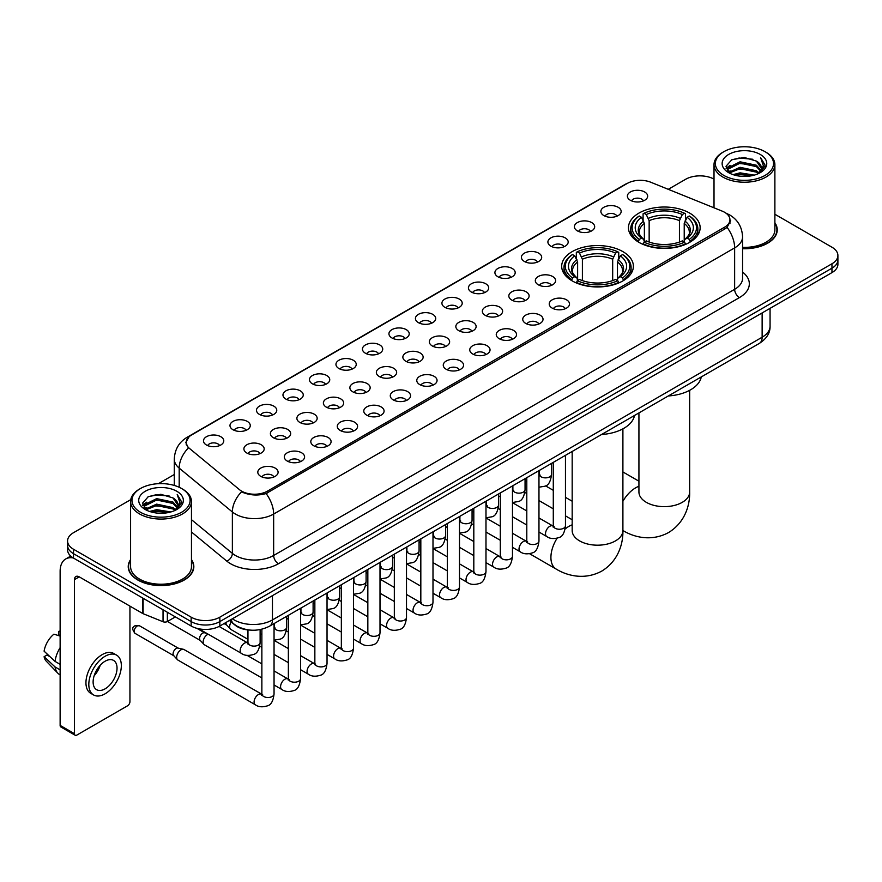 <?xml version="1.0" encoding="UTF-8"?>
<svg xmlns="http://www.w3.org/2000/svg" width="882" height="882" viewBox="0 0 882 882"><rect width="100%" height="100%" fill="white"/><g stroke="black" fill="none" stroke-linecap="round" stroke-linejoin="round"><path stroke-width="1.32" d="M622.879 251.624A35.842 20.694 0 0 0 583.818 247.136A35.842 20.694 0 0 0 561.691 266.265A35.842 20.694 0 0 0 572.197 280.895A35.842 20.694 0 0 0 611.259 285.382A35.842 20.694 0 0 0 633.386 266.265A35.842 20.694 0 0 0 622.879 251.624M689.647 213.08A35.842 20.694 0 0 0 650.585 208.604A35.842 20.694 0 0 0 628.458 227.721A35.842 20.694 0 0 0 638.954 242.352A35.842 20.694 0 0 0 678.015 246.839A35.842 20.694 0 0 0 700.143 227.721A35.842 20.694 0 0 0 689.647 213.08M603.85 215.572A10.143 5.854 180 0 1 601.844 213.918A10.143 5.854 180 0 1 605.195 206.631A10.143 5.854 180 0 1 618.194 207.292A10.143 5.854 180 0 1 620.211 213.918A10.143 5.854 180 0 1 603.85 215.572M616.959 216.178A6.086 3.517 0 0 0 615.327 214.469A6.086 3.517 0 0 0 609.33 213.576A6.086 3.517 0 0 0 605.085 216.178M577.357 230.864A10.143 5.854 180 0 1 575.351 229.21A10.143 5.854 180 0 1 578.702 221.933A10.143 5.854 180 0 1 591.701 222.584A10.143 5.854 180 0 1 593.718 229.21A10.143 5.854 180 0 1 577.357 230.864M590.466 231.47A6.086 3.517 0 0 0 588.834 229.761A6.086 3.517 0 0 0 582.837 228.868A6.086 3.517 0 0 0 578.592 231.47M550.864 246.166A10.143 5.854 180 0 1 548.858 244.501A10.143 5.854 180 0 1 552.209 237.225A10.143 5.854 180 0 1 565.208 237.875A10.143 5.854 180 0 1 567.225 244.501A10.143 5.854 180 0 1 550.864 246.166M563.973 246.773A6.086 3.517 0 0 0 562.341 245.053A6.086 3.517 0 0 0 556.344 244.171A6.086 3.517 0 0 0 552.099 246.773M524.371 261.458A10.143 5.854 180 0 1 522.365 259.804A10.143 5.854 180 0 1 525.716 252.517A10.143 5.854 180 0 1 538.715 253.178A10.143 5.854 180 0 1 540.732 259.804A10.143 5.854 180 0 1 524.371 261.458M537.48 262.064A6.086 3.517 0 0 0 535.848 260.355A6.086 3.517 0 0 0 529.85 259.462A6.086 3.517 0 0 0 525.606 262.064M497.878 276.75A10.143 5.854 180 0 1 495.871 275.096A10.143 5.854 180 0 1 499.223 267.819A10.143 5.854 180 0 1 512.221 268.47A10.143 5.854 180 0 1 514.239 275.096A10.143 5.854 180 0 1 497.878 276.75M510.987 277.356A6.086 3.517 0 0 0 509.355 275.647A6.086 3.517 0 0 0 503.357 274.754A6.086 3.517 0 0 0 499.113 277.356M471.385 292.052A10.143 5.854 180 0 1 469.378 290.387A10.143 5.854 180 0 1 472.73 283.111A10.143 5.854 180 0 1 485.728 283.761A10.143 5.854 180 0 1 487.746 290.387A10.143 5.854 180 0 1 471.385 292.052M484.494 292.659A6.086 3.517 0 0 0 482.862 290.939A6.086 3.517 0 0 0 476.864 290.057A6.086 3.517 0 0 0 472.62 292.659M444.892 307.344A10.143 5.854 180 0 1 442.885 305.69A10.143 5.854 180 0 1 446.237 298.403A10.143 5.854 180 0 1 459.246 299.064A10.143 5.854 180 0 1 461.253 305.69A10.143 5.854 180 0 1 444.892 307.344M458.001 307.95A6.086 3.517 0 0 0 456.369 306.241A6.086 3.517 0 0 0 450.371 305.348A6.086 3.517 0 0 0 446.127 307.95M418.399 322.636A10.143 5.854 180 0 1 416.392 320.982A10.143 5.854 180 0 1 419.744 313.705A10.143 5.854 180 0 1 432.753 314.356A10.143 5.854 180 0 1 434.76 320.982A10.143 5.854 180 0 1 418.399 322.636M431.507 323.242A6.086 3.517 0 0 0 429.876 321.533A6.086 3.517 0 0 0 423.878 320.64A6.086 3.517 0 0 0 419.634 323.242M391.906 337.938A10.143 5.854 180 0 1 389.899 336.274A10.143 5.854 180 0 1 393.251 328.997A10.143 5.854 180 0 1 406.26 329.648A10.143 5.854 180 0 1 408.267 336.274A10.143 5.854 180 0 1 391.906 337.938M405.014 338.545A6.086 3.517 0 0 0 403.383 336.825A6.086 3.517 0 0 0 397.385 335.943A6.086 3.517 0 0 0 393.14 338.545M365.413 353.23A10.143 5.854 180 0 1 363.406 351.576A10.143 5.854 180 0 1 366.769 344.289A10.143 5.854 180 0 1 379.767 344.95A10.143 5.854 180 0 1 381.774 351.576A10.143 5.854 180 0 1 365.413 353.23M378.521 353.836A6.086 3.517 0 0 0 376.89 352.127A6.086 3.517 0 0 0 370.892 351.234A6.086 3.517 0 0 0 366.647 353.836M338.92 368.522A10.143 5.854 180 0 1 336.913 366.868A10.143 5.854 180 0 1 340.276 359.591A10.143 5.854 180 0 1 353.274 360.242A10.143 5.854 180 0 1 355.281 366.868A10.143 5.854 180 0 1 338.92 368.522M352.039 369.128A6.086 3.517 0 0 0 350.397 367.419A6.086 3.517 0 0 0 344.399 366.526A6.086 3.517 0 0 0 340.154 369.128M312.426 383.824A10.143 5.854 180 0 1 310.42 382.16A10.143 5.854 180 0 1 313.783 374.883A10.143 5.854 180 0 1 326.781 375.534A10.143 5.854 180 0 1 328.788 382.16A10.143 5.854 180 0 1 312.426 383.824M325.546 384.431A6.086 3.517 0 0 0 323.903 382.711A6.086 3.517 0 0 0 317.906 381.829A6.086 3.517 0 0 0 313.661 384.431M285.933 399.116A10.143 5.854 180 0 1 283.927 397.462A10.143 5.854 180 0 1 287.289 390.175A10.143 5.854 180 0 1 300.288 390.836A10.143 5.854 180 0 1 302.294 397.462A10.143 5.854 180 0 1 285.933 399.116M299.053 399.722A6.086 3.517 0 0 0 297.41 398.014A6.086 3.517 0 0 0 291.424 397.12A6.086 3.517 0 0 0 287.168 399.722M259.44 414.408A10.143 5.854 180 0 1 257.434 412.754A10.143 5.854 180 0 1 260.796 405.477A10.143 5.854 180 0 1 273.795 406.128A10.143 5.854 180 0 1 275.801 412.754A10.143 5.854 180 0 1 259.44 414.408M272.56 415.014A6.086 3.517 0 0 0 270.917 413.305A6.086 3.517 0 0 0 264.931 412.412A6.086 3.517 0 0 0 260.675 415.014M232.947 429.71A10.143 5.854 180 0 1 230.941 428.046A10.143 5.854 180 0 1 234.303 420.769A10.143 5.854 180 0 1 247.302 421.42A10.143 5.854 180 0 1 249.308 428.046A10.143 5.854 180 0 1 232.947 429.71M246.067 430.317A6.086 3.517 0 0 0 244.424 428.608A6.086 3.517 0 0 0 238.438 427.715A6.086 3.517 0 0 0 234.193 430.317M206.454 445.002A10.143 5.854 180 0 1 204.448 443.348A10.143 5.854 180 0 1 207.81 436.061A10.143 5.854 180 0 1 220.809 436.722A10.143 5.854 180 0 1 222.815 443.348A10.143 5.854 180 0 1 206.454 445.002M219.574 445.608A6.086 3.517 0 0 0 217.931 443.9A6.086 3.517 0 0 0 211.945 443.007A6.086 3.517 0 0 0 207.7 445.608M630.343 200.269A10.143 5.854 180 0 1 628.337 198.615A10.143 5.854 180 0 1 631.688 191.339A10.143 5.854 180 0 1 644.687 191.989A10.143 5.854 180 0 1 646.704 198.615A10.143 5.854 180 0 1 630.343 200.269M643.452 200.887A6.086 3.517 0 0 0 641.82 199.167A6.086 3.517 0 0 0 635.823 198.285A6.086 3.517 0 0 0 631.578 200.887M538.285 284.787A10.143 5.854 180 0 1 536.278 283.133A10.143 5.854 180 0 1 539.641 275.846A10.143 5.854 180 0 1 552.639 276.507A10.143 5.854 180 0 1 554.646 283.133A10.143 5.854 180 0 1 538.285 284.787M551.404 285.393A6.086 3.517 0 0 0 549.762 283.684A6.086 3.517 0 0 0 543.775 282.791A6.086 3.517 0 0 0 539.519 285.393M511.792 300.078A10.143 5.854 180 0 1 509.785 298.425A10.143 5.854 180 0 1 513.148 291.148A10.143 5.854 180 0 1 526.146 291.799A10.143 5.854 180 0 1 528.153 298.425A10.143 5.854 180 0 1 511.792 300.078M524.911 300.685A6.086 3.517 0 0 0 523.269 298.976A6.086 3.517 0 0 0 517.282 298.083A6.086 3.517 0 0 0 513.026 300.685M485.298 315.381A10.143 5.854 180 0 1 483.292 313.716A10.143 5.854 180 0 1 486.655 306.44A10.143 5.854 180 0 1 499.653 307.09A10.143 5.854 180 0 1 501.66 313.716A10.143 5.854 180 0 1 485.298 315.381M498.418 315.988A6.086 3.517 0 0 0 496.775 314.268A6.086 3.517 0 0 0 490.789 313.386A6.086 3.517 0 0 0 486.544 315.988M458.805 330.673A10.143 5.854 180 0 1 456.799 329.019A10.143 5.854 180 0 1 460.161 321.732A10.143 5.854 180 0 1 473.16 322.393A10.143 5.854 180 0 1 475.166 329.019A10.143 5.854 180 0 1 458.805 330.673M471.925 331.279A6.086 3.517 0 0 0 470.282 329.57A6.086 3.517 0 0 0 464.296 328.677A6.086 3.517 0 0 0 460.051 331.279M432.312 345.965A10.143 5.854 180 0 1 430.306 344.311A10.143 5.854 180 0 1 433.668 337.034A10.143 5.854 180 0 1 446.667 337.685A10.143 5.854 180 0 1 448.673 344.311A10.143 5.854 180 0 1 432.312 345.965M445.432 346.571A6.086 3.517 0 0 0 443.789 344.862A6.086 3.517 0 0 0 437.803 343.969A6.086 3.517 0 0 0 433.558 346.571M405.83 361.267A10.143 5.854 180 0 1 403.813 359.602A10.143 5.854 180 0 1 407.175 352.326A10.143 5.854 180 0 1 420.174 352.976A10.143 5.854 180 0 1 422.18 359.602A10.143 5.854 180 0 1 405.83 361.267M418.939 361.874A6.086 3.517 0 0 0 417.307 360.165A6.086 3.517 0 0 0 411.31 359.272A6.086 3.517 0 0 0 407.065 361.874M379.337 376.559A10.143 5.854 180 0 1 377.32 374.905A10.143 5.854 180 0 1 380.682 367.618A10.143 5.854 180 0 1 393.681 368.279A10.143 5.854 180 0 1 395.687 374.905A10.143 5.854 180 0 1 379.337 376.559M392.446 377.165A6.086 3.517 0 0 0 390.814 375.456A6.086 3.517 0 0 0 384.817 374.563A6.086 3.517 0 0 0 380.572 377.165M352.844 391.851A10.143 5.854 180 0 1 350.827 390.197A10.143 5.854 180 0 1 354.189 382.92A10.143 5.854 180 0 1 367.188 383.571A10.143 5.854 180 0 1 369.194 390.197A10.143 5.854 180 0 1 352.844 391.851M365.953 392.457A6.086 3.517 0 0 0 364.321 390.748A6.086 3.517 0 0 0 358.324 389.855A6.086 3.517 0 0 0 354.079 392.457M326.351 407.153A10.143 5.854 180 0 1 324.333 405.488A10.143 5.854 180 0 1 327.696 398.212A10.143 5.854 180 0 1 340.695 398.862A10.143 5.854 180 0 1 342.701 405.488A10.143 5.854 180 0 1 326.351 407.153M339.46 407.76A6.086 3.517 0 0 0 337.828 406.051A6.086 3.517 0 0 0 331.83 405.158A6.086 3.517 0 0 0 327.586 407.76M299.858 422.445A10.143 5.854 180 0 1 297.84 420.791A10.143 5.854 180 0 1 301.203 413.515A10.143 5.854 180 0 1 314.201 414.165A10.143 5.854 180 0 1 316.208 420.791A10.143 5.854 180 0 1 299.858 422.445M312.967 423.051A6.086 3.517 0 0 0 311.335 421.342A6.086 3.517 0 0 0 305.337 420.449A6.086 3.517 0 0 0 301.093 423.051M273.365 437.737A10.143 5.854 180 0 1 271.347 436.083A10.143 5.854 180 0 1 274.71 428.806A10.143 5.854 180 0 1 287.708 429.457A10.143 5.854 180 0 1 289.715 436.083A10.143 5.854 180 0 1 273.365 437.737M286.474 438.343A6.086 3.517 0 0 0 284.842 436.634A6.086 3.517 0 0 0 278.844 435.741A6.086 3.517 0 0 0 274.6 438.343M246.872 453.039A10.143 5.854 180 0 1 244.854 451.375A10.143 5.854 180 0 1 248.217 444.098A10.143 5.854 180 0 1 261.215 444.748A10.143 5.854 180 0 1 263.222 451.375A10.143 5.854 180 0 1 246.872 453.039M259.981 453.646A6.086 3.517 0 0 0 258.349 451.937A6.086 3.517 0 0 0 252.351 451.044A6.086 3.517 0 0 0 248.107 453.646M552.209 308.116A10.143 5.854 180 0 1 550.192 306.462A10.143 5.854 180 0 1 553.554 299.174A10.143 5.854 180 0 1 566.553 299.836A10.143 5.854 180 0 1 568.559 306.462A10.143 5.854 180 0 1 552.209 308.116M565.318 308.722A6.086 3.517 0 0 0 563.686 307.013A6.086 3.517 0 0 0 557.689 306.12A6.086 3.517 0 0 0 553.444 308.722M525.716 323.407A10.143 5.854 180 0 1 523.699 321.754A10.143 5.854 180 0 1 527.061 314.477A10.143 5.854 180 0 1 540.06 315.128A10.143 5.854 180 0 1 542.066 321.754A10.143 5.854 180 0 1 525.716 323.407M538.825 324.014A6.086 3.517 0 0 0 537.193 322.305A6.086 3.517 0 0 0 531.196 321.412A6.086 3.517 0 0 0 526.951 324.014M499.223 338.71A10.143 5.854 180 0 1 497.205 337.045A10.143 5.854 180 0 1 500.568 329.769A10.143 5.854 180 0 1 513.567 330.419A10.143 5.854 180 0 1 515.573 337.045A10.143 5.854 180 0 1 499.223 338.71M512.332 339.316A6.086 3.517 0 0 0 510.7 337.608A6.086 3.517 0 0 0 504.702 336.715A6.086 3.517 0 0 0 500.458 339.316M472.73 354.002A10.143 5.854 180 0 1 470.712 352.348A10.143 5.854 180 0 1 474.075 345.071A10.143 5.854 180 0 1 487.073 345.722A10.143 5.854 180 0 1 489.091 352.348A10.143 5.854 180 0 1 472.73 354.002M485.839 354.608A6.086 3.517 0 0 0 484.207 352.899A6.086 3.517 0 0 0 478.209 352.006A6.086 3.517 0 0 0 473.965 354.608M446.237 369.293A10.143 5.854 180 0 1 444.219 367.64A10.143 5.854 180 0 1 447.582 360.363A10.143 5.854 180 0 1 460.58 361.014A10.143 5.854 180 0 1 462.598 367.64A10.143 5.854 180 0 1 446.237 369.293M459.346 369.9A6.086 3.517 0 0 0 457.714 368.191A6.086 3.517 0 0 0 451.716 367.298A6.086 3.517 0 0 0 447.472 369.9M419.744 384.596A10.143 5.854 180 0 1 417.726 382.931A10.143 5.854 180 0 1 421.089 375.655A10.143 5.854 180 0 1 434.087 376.305A10.143 5.854 180 0 1 436.105 382.931A10.143 5.854 180 0 1 419.744 384.596M432.853 385.202A6.086 3.517 0 0 0 431.221 383.494A6.086 3.517 0 0 0 425.223 382.601A6.086 3.517 0 0 0 420.979 385.202M393.251 399.888A10.143 5.854 180 0 1 391.233 398.234A10.143 5.854 180 0 1 394.596 390.958A10.143 5.854 180 0 1 407.594 391.608A10.143 5.854 180 0 1 409.612 398.234A10.143 5.854 180 0 1 393.251 399.888M406.359 400.494A6.086 3.517 0 0 0 404.728 398.785A6.086 3.517 0 0 0 398.73 397.892A6.086 3.517 0 0 0 394.486 400.494M366.758 415.179A10.143 5.854 180 0 1 364.74 413.526A10.143 5.854 180 0 1 368.103 406.249A10.143 5.854 180 0 1 381.101 406.9A10.143 5.854 180 0 1 383.119 413.526A10.143 5.854 180 0 1 366.758 415.179M379.866 415.797A6.086 3.517 0 0 0 378.235 414.077A6.086 3.517 0 0 0 372.237 413.184A6.086 3.517 0 0 0 367.992 415.797M340.265 430.482A10.143 5.854 180 0 1 338.247 428.828A10.143 5.854 180 0 1 341.61 421.541A10.143 5.854 180 0 1 354.608 422.202A10.143 5.854 180 0 1 356.626 428.828A10.143 5.854 180 0 1 340.265 430.482M353.373 431.089A6.086 3.517 0 0 0 351.742 429.38A6.086 3.517 0 0 0 345.744 428.487A6.086 3.517 0 0 0 341.499 431.089M313.772 445.774A10.143 5.854 180 0 1 311.754 444.12A10.143 5.854 180 0 1 315.117 436.844A10.143 5.854 180 0 1 328.115 437.494A10.143 5.854 180 0 1 330.133 444.12A10.143 5.854 180 0 1 313.772 445.774M326.88 446.38A6.086 3.517 0 0 0 325.249 444.671A6.086 3.517 0 0 0 319.251 443.778A6.086 3.517 0 0 0 315.006 446.38M287.278 461.065A10.143 5.854 180 0 1 285.261 459.412A10.143 5.854 180 0 1 288.623 452.135A10.143 5.854 180 0 1 301.622 452.786A10.143 5.854 180 0 1 303.64 459.412A10.143 5.854 180 0 1 287.278 461.065M300.387 461.683A6.086 3.517 0 0 0 298.755 459.963A6.086 3.517 0 0 0 292.758 459.081A6.086 3.517 0 0 0 288.513 461.683M260.785 476.368A10.143 5.854 180 0 1 258.768 474.714A10.143 5.854 180 0 1 262.13 467.427A10.143 5.854 180 0 1 275.129 468.088A10.143 5.854 180 0 1 277.146 474.714A10.143 5.854 180 0 1 260.785 476.368M273.894 476.975A6.086 3.517 0 0 0 272.262 475.266A6.086 3.517 0 0 0 266.265 474.373A6.086 3.517 0 0 0 262.02 476.975M722.16 211.107A18.257 10.54 180 0 1 724.596 212.286A18.257 10.54 180 0 1 729.943 219.739A18.257 10.54 180 0 1 724.596 227.192L267.433 491.142A18.257 10.54 180 0 1 239.562 489.731L189.542 448.486A18.257 10.54 180 0 1 186.234 442.433A18.257 10.54 180 0 1 191.581 434.98L627.334 183.401A18.257 10.54 180 0 1 650.718 182.221L722.16 211.107M250.245 630.101A20.286 11.709 180 0 1 235.042 625.129L229.408 620.487M130.591 559.585A32.799 18.941 0 0 0 128.232 566.652A32.799 18.941 0 0 0 137.835 580.036A32.799 18.941 0 0 0 173.578 584.149A32.799 18.941 0 0 0 193.831 566.652A32.799 18.941 0 0 0 191.46 559.585M730.66 220.511L727.088 227.38L725.313 228.681L266.088 493.534C258.459 495.728 250.951 495.452 243.575 492.718L241.602 491.759A23.671 15.832 129.5 0 0 232.363 511.968L179.189 468.122A27.055 15.622 180 0 1 174.294 459.169L174.294 485.442M130.768 499.642L73.515 532.695A20.286 11.709 0 0 0 67.572 540.975L67.572 549.806A20.286 11.709 0 0 0 73.515 558.086L191.151 626.011L191.151 621.589A20.286 11.709 0 0 0 219.85 621.589L831.958 268.194A20.286 11.709 0 0 0 837.9 259.914A20.286 11.709 0 0 1 831.958 268.194L219.85 621.589A20.286 11.709 0 0 1 191.151 621.589L73.515 553.676L191.151 621.589L191.151 617.168A20.286 11.709 0 0 0 219.85 617.168L831.958 263.773A20.286 11.709 0 0 0 837.9 255.493A20.286 11.709 0 0 0 831.958 247.214L774.881 214.26M67.572 545.385A20.286 11.709 0 0 0 73.515 553.676A20.286 11.709 0 0 1 67.572 545.385M179.189 487.272L179.189 468.122A23.671 15.832 129.5 0 1 188.362 447.979L185.771 442.433L189.112 436.744M742.567 248.724A32.799 18.941 0 0 0 777.24 229.816A32.799 18.941 0 0 0 774.881 222.749M714.012 179.123A20.286 11.709 0 0 0 685.623 179.289L668.269 189.31M174.294 474.505L158.429 483.667M67.572 540.975A20.286 11.709 0 0 0 73.515 549.254L191.151 617.168M191.151 626.011A20.286 11.709 0 0 0 219.85 626.011L831.958 272.615A20.286 11.709 0 0 0 837.9 264.324L837.9 255.493M723.879 175.43A29.084 16.791 0 0 0 765.003 175.43A29.084 16.791 0 0 0 765.014 151.682A29.084 16.791 0 0 0 765.003 151.682L765.962 152.233A30.429 17.574 0 0 1 774.881 164.658A30.429 17.574 0 0 1 756.094 180.887A30.429 17.574 0 0 1 722.92 177.084A30.429 17.574 0 0 1 714.012 164.658A30.429 17.574 0 0 1 722.92 152.233L723.879 151.682A29.084 16.791 0 0 0 723.879 175.43M742.567 247.357A30.429 17.574 0 0 0 774.881 229.816L774.881 164.658M742.567 248.526A32.458 18.742 0 0 0 776.91 229.816A32.458 18.742 0 0 0 774.881 223.3M733.052 174.636L740.064 172.839L754.297 175.121M735.059 175.242L740.064 174.217L752.214 175.628M728.675 172.376L740.064 167.315L756.403 170.755L759.027 172.938M729.37 172.949L740.064 168.694L756.403 172.144L758.299 173.589M727.738 171.439L728.113 167.778L740.064 161.792L756.403 165.243L760.868 170.314M727.584 170.766L728.113 169.157L740.064 163.17L756.403 166.621L760.549 170.965M758.123 173.732A16.912 9.757 0 0 0 761.353 167.999A16.912 9.757 0 0 0 756.403 161.097L761.342 168.33M760.229 154.438A22.315 12.888 0 0 0 728.708 154.416A22.315 12.888 0 0 0 728.565 172.607A22.315 12.888 0 0 0 728.664 172.663A22.315 12.888 0 0 0 760.328 172.607A22.315 12.888 0 0 0 760.229 154.438M756.403 161.097L744.254 157.47L731.773 159.763L725.985 166.312L729.822 173.28M759.512 173.059L764.903 166.213L765.014 164.989L760.626 157.657L763.393 165.871L758.299 173.655M765.962 152.233L765.014 151.682A29.084 16.791 0 0 0 723.879 151.682M760.626 157.657L765.003 165.265M731.476 159.907L739.127 158.021L752.82 159.256M726.206 168.793L728.697 166.841M734.188 164.504L739.127 163.545L752.335 164.625M734.188 170.028L739.127 169.068L752.335 170.149M735.202 175.286L739.127 174.592L752.203 175.639M726.062 168.253L730.153 165.342M728.234 171.968L730.153 170.865M638.303 241.966L639.274 239.408A32.193 18.588 0 0 1 639.274 216.024L641.479 217.303A29.084 16.791 0 0 0 641.479 238.129L643.673 239.375L644.378 241.977M644.378 240.918L644.378 223.433L641.479 217.303M643.088 220.081L643.088 213.819L644.047 213.268A32.193 18.588 0 0 1 684.542 213.268L682.326 214.547A29.084 16.791 0 0 0 646.263 214.547L649.152 220.676L649.152 242.054M679.438 242.054L679.438 220.676L682.326 214.547M668.336 395.952A37.198 21.477 0 0 0 701.278 376.934M643.088 243.829A33.549 19.371 0 0 0 685.501 243.829L684.542 242.164A32.193 18.588 0 0 1 644.047 242.164L643.088 244.402M685.501 244.402L685.501 243.829M639.274 216.024L638.303 216.575A33.549 19.371 0 0 0 630.751 228.824A33.549 19.371 0 0 0 638.303 241.062M684.542 213.268L685.501 213.819L685.501 220.081M644.047 242.164L646.263 240.885A29.084 16.791 0 0 0 682.326 240.885L684.542 242.164M641.479 238.129L639.274 239.408M646.263 214.547L644.047 213.268M643.673 221.073A26.008 15.016 0 0 0 643.673 239.375L643.794 239.452C640.1 235.88 638.59 233.454 639.274 232.175A25.027 14.443 0 0 1 644.378 223.433M690.286 241.062A33.549 19.371 0 0 0 697.838 228.824A33.549 19.371 0 0 0 690.286 216.575L689.327 216.024A32.193 18.588 0 0 1 689.327 239.408L690.286 241.966M689.327 239.408L687.111 238.129A29.084 16.791 0 0 0 687.111 217.303L689.327 216.024M687.111 217.303L684.223 223.433L684.223 240.918L684.928 239.375L687.111 238.129M684.223 223.433A25.027 14.443 0 0 1 689.316 232.175C690 233.465 688.5 235.891 684.807 239.452L684.928 239.375A26.008 15.016 0 0 0 684.928 221.073M684.223 241.977L684.223 240.918M571.547 280.509L572.506 277.951A32.193 18.588 0 0 1 572.506 254.567L574.722 255.846A29.084 16.791 0 0 0 574.722 276.672L576.905 277.918L577.622 280.52M577.622 279.462L577.622 261.976L574.722 255.846M576.332 258.624L576.332 252.362L577.291 251.811A32.193 18.588 0 0 1 617.786 251.811L615.57 253.09A29.084 16.791 0 0 0 579.507 253.09L582.396 259.22L582.396 280.597M612.681 280.597L612.681 259.22L615.57 253.09M601.579 434.495A37.198 21.477 0 0 0 634.511 415.477M576.332 282.372A33.549 19.371 0 0 0 618.745 282.372L617.786 280.708A32.193 18.588 0 0 1 577.291 280.708L576.332 282.946M618.745 282.946L618.745 282.372M572.506 254.567L571.547 255.119A33.549 19.371 0 0 0 563.995 267.367A33.549 19.371 0 0 0 571.547 279.605M617.786 251.811L618.745 252.362L618.745 258.624M577.291 280.708L579.507 279.429A29.084 16.791 0 0 0 615.57 279.429L617.786 280.708M574.722 276.672L572.506 277.951M579.507 253.09L577.291 251.811M576.905 259.617A26.008 15.016 0 0 0 576.905 277.918L577.037 277.995C573.333 274.423 571.834 271.998 572.517 270.719A25.027 14.443 0 0 1 577.622 261.976M623.53 279.605A33.549 19.371 0 0 0 631.082 267.367A33.549 19.371 0 0 0 623.53 255.119L622.571 254.567A32.193 18.588 0 0 1 622.571 277.951L623.53 280.509M622.571 277.951L620.355 276.672A29.084 16.791 0 0 0 620.355 255.846L622.571 254.567M620.355 255.846L617.466 261.976L617.466 279.462L618.172 277.918L620.355 276.672M617.466 261.976A25.027 14.443 0 0 1 622.56 270.719C623.243 271.998 621.733 274.423 618.05 277.995L618.172 277.918A26.008 15.016 0 0 0 618.172 259.617M617.466 280.52L617.466 279.462M247.952 639.329L230.908 629.483A6.086 3.517 -60 0 1 230.423 629.098A6.086 3.517 -60 0 1 229.651 626.705A6.086 3.517 -60 0 1 231.205 621.975M226.972 625.261A4.399 2.536 -60 0 1 226.619 624.974A4.399 2.536 -60 0 1 226.068 623.254A4.399 2.536 -60 0 1 226.145 622.372M261.866 677.949L204.426 644.786A6.086 3.517 -60 0 1 203.929 644.389A6.086 3.517 -60 0 1 203.158 641.997A6.086 3.517 -60 0 1 207.468 634.544A6.086 3.517 -60 0 1 208.185 634.202M200.479 640.564A4.399 2.536 -60 0 1 200.126 640.277A4.399 2.536 -60 0 1 199.575 638.546A4.399 2.536 -60 0 1 202.684 633.166A4.399 2.536 -60 0 1 204.459 632.78L206.542 633.254M274.048 623.596L274.048 693.98C273.211 701.058 271.017 705.005 267.478 705.832C262.45 707.386 258.404 707.033 255.35 704.773L177.932 660.078A6.086 3.517 -60 0 1 177.436 659.681A6.086 3.517 -60 0 1 176.665 657.288A6.086 3.517 -60 0 1 180.975 649.836A6.086 3.517 -60 0 1 183.423 649.306A6.086 3.517 -60 0 1 184.018 649.538L262.671 694.729M173.986 655.855A4.399 2.536 -60 0 1 173.633 655.569A4.399 2.536 -60 0 1 173.081 653.838A4.399 2.536 -60 0 1 176.191 648.457A4.399 2.536 -60 0 1 177.966 648.072L183.423 649.306M167.36 612.273L167.36 621.523L175.375 616.893M73.283 557.953A27.055 15.622 -120 0 0 65.731 558.956A27.055 15.622 -120 0 0 60.13 571.349L60.13 725.401L74.474 733.692L74.474 579.628A6.758 3.903 60 0 1 75.874 576.53A6.758 3.903 60 0 1 79.259 576.861L142.652 613.464L142.652 598.007M74.474 733.692A3.385 1.951 120 0 0 75.168 735.235L60.825 726.955A3.385 1.951 -60 0 1 60.13 725.401M75.168 735.235A3.385 1.951 120 0 0 76.866 735.07L127.559 705.798A3.385 1.951 120 0 0 129.941 701.664L129.941 606.132M167.36 621.523A3.385 1.951 180 0 1 163.038 621.744L143.105 613.685A3.385 1.951 180 0 1 142.652 613.464M105.079 688.853A16.912 9.757 120 0 0 116.126 673.947A16.912 9.757 120 0 0 113.535 660.398A16.912 9.757 120 0 0 105.079 661.235A16.912 9.757 120 0 0 94.032 676.141A16.912 9.757 120 0 0 96.623 689.691A16.912 9.757 120 0 0 105.079 688.853M94.154 675.744A16.912 9.757 120 0 0 100.217 665.237M60.13 631.854L58.697 631.413L58.697 634.808L60.13 635.635M116.578 655.128L113.712 653.474A22.998 13.274 120 0 0 102.213 654.609A22.998 13.274 120 0 0 87.186 674.873A22.998 13.274 120 0 0 90.714 693.307L93.58 694.961A22.998 13.274 120 0 0 105.079 693.814A22.998 13.274 120 0 0 120.095 673.561A22.998 13.274 120 0 0 116.578 655.128A22.998 13.274 120 0 0 105.079 656.274A22.998 13.274 120 0 0 90.052 676.538A22.998 13.274 120 0 0 93.58 694.961M60.13 647.664A22.315 12.888 120 0 0 55.048 661.412L44.1 651.17A17.585 10.154 120 0 1 53.912 634.18L60.13 636.065M60.13 664.344L55.048 661.412M50.02 656.715L47.044 654.995L44.1 656.693L55.048 666.935L60.13 669.868M55.048 666.935A22.315 12.888 120 0 0 57.804 673.164A22.315 12.888 120 0 0 59.491 674.498L60.13 674.862M60.13 631.016A17.585 10.154 120 0 0 58.697 631.413M44.1 656.693A17.585 10.154 120 0 0 46.184 661.07L57.804 673.164M140.47 512.255A29.084 16.791 0 0 0 181.593 512.255A29.084 16.791 0 0 0 181.593 488.518L182.552 489.069A30.429 17.574 0 0 1 191.46 501.494A30.429 17.574 0 0 1 172.674 517.723A30.429 17.574 0 0 1 139.51 513.919A30.429 17.574 0 0 1 130.591 501.494A30.429 17.574 0 0 1 139.51 489.069L140.47 488.518A29.084 16.791 0 0 0 140.47 512.255M130.591 501.494L130.591 566.652A30.429 17.574 0 0 0 139.51 579.077A30.429 17.574 0 0 0 172.674 582.881A30.429 17.574 0 0 0 191.46 566.652L191.46 501.494M130.591 560.125A32.458 18.742 0 0 0 128.563 566.652A32.458 18.742 0 0 0 138.077 579.904A32.458 18.742 0 0 0 173.456 583.961A32.458 18.742 0 0 0 193.489 566.652A32.458 18.742 0 0 0 191.46 560.125M149.631 511.461L156.654 509.664L170.876 511.946M151.649 512.078L156.654 511.053L168.804 512.464L155.706 511.428L151.781 512.111M145.254 509.212L156.654 504.14L172.982 507.591L175.617 509.774M145.96 509.785L156.654 505.529L172.982 508.969L174.879 510.424M144.328 508.275L144.703 504.603L156.654 498.628L172.982 502.067L177.458 507.139M144.174 507.602L144.703 505.981L156.654 500.006L172.982 503.446L177.139 507.8M174.713 510.568A16.912 9.757 0 0 0 177.932 504.835A16.912 9.757 0 0 0 172.982 497.933L177.921 505.166M176.808 491.274A22.315 12.888 0 0 0 145.298 491.252A22.315 12.888 0 0 0 145.155 509.443A22.315 12.888 0 0 0 145.243 509.498A22.315 12.888 0 0 0 176.907 509.443A22.315 12.888 0 0 0 176.808 491.274M172.982 497.933L160.833 494.306L148.352 496.599L142.564 503.137L146.401 510.116M176.091 509.895L181.483 503.049L181.593 501.825L177.205 494.493L179.972 502.707L174.89 510.491M182.552 489.069L181.593 488.518A29.084 16.791 0 0 0 140.47 488.518M177.205 494.493L181.593 502.101M148.066 496.742L155.706 494.857L169.399 496.081M142.785 505.629L145.276 503.666M150.778 501.34L155.706 500.381L168.914 501.461M150.778 506.852L155.706 505.904L168.914 506.985M142.641 505.088L146.743 502.178M144.824 508.793L146.743 507.701M267.433 491.142L267.433 492.994M724.596 227.192L724.596 229.088M742.567 272.075A33.814 19.525 180 0 1 739.425 297.598L278.425 563.752A6.758 3.903 60 0 1 273.652 555.473L734.64 289.318A27.055 15.622 0 0 0 742.567 278.271L742.567 236.861A27.055 15.622 180 0 1 734.64 247.897A23.671 13.671 -120 0 0 727.088 227.38M278.425 563.752A33.814 19.525 180 0 1 230.61 563.752A33.814 19.525 180 0 1 226.817 561.139L191.46 531.989M235.395 555.473A27.055 15.622 0 0 0 273.652 555.473L273.652 514.052A27.055 15.622 180 0 1 235.395 514.052A27.055 15.622 180 0 1 232.363 511.968L232.363 553.378A27.055 15.622 0 0 0 235.395 555.473M742.567 236.861C742.104 227.126 737.837 219.839 729.745 214.976L726.327 213.312A23.671 11.08 112 0 0 726.007 213.19M266.088 493.534A23.671 13.671 60 0 1 273.652 514.052L734.64 247.897L734.64 289.318A6.758 3.903 60 0 0 739.425 297.598M189.575 436.358A23.671 13.671 -120 0 0 187.116 437.285C179.024 442.147 174.746 449.434 174.294 459.169M187.116 437.285L625.349 184.272A23.671 13.671 60 0 1 627.135 183.522M219.85 617.168L219.85 626.011M831.958 263.773L831.958 272.615M73.515 549.254L73.515 558.086M191.46 519.663L232.363 553.378A6.758 4.52 -50.5 0 1 226.817 561.139M232.374 618.778A27.055 15.622 0 0 0 234.193 619.936A27.055 15.622 0 0 0 272.45 619.936L762.136 337.222A27.055 15.622 0 0 0 770.063 326.175C770.262 332.889 766.69 338.633 759.336 343.407L269.649 626.132A13.528 7.806 60 0 0 272.45 619.936L272.45 595.637M762.136 312.923L762.136 337.222A13.528 7.806 60 0 1 759.336 343.407M231.282 619.407A13.528 9.052 129.5 0 0 233.642 623.806L229.529 620.421M689.658 390.307L689.658 492.002A25.358 14.641 180 0 1 682.227 502.354A25.358 14.641 180 0 1 646.363 502.354A25.358 14.641 180 0 1 638.932 492.002L638.998 492.994M622.901 501.285A25.358 14.641 -60 0 1 635.602 487.856A25.358 14.641 -60 0 1 638.932 486.291M689.658 492.002C690 504.736 685.27 522.32 668.578 532.541C651.379 541.879 633.783 537.193 622.924 530.523L622.901 530.512A25.358 14.641 -60 0 1 622.901 530.512A25.358 14.641 180 0 1 615.471 540.898A25.358 14.641 180 0 1 579.606 540.898A25.358 14.641 180 0 1 572.175 530.534L572.242 531.526M679.438 220.676A25.027 14.443 0 0 0 649.152 220.676M680.143 218.317A26.008 15.016 0 0 0 648.446 218.317M565.164 528.968A25.358 14.641 -60 0 1 568.846 526.4A25.358 14.641 -60 0 1 572.175 524.834M622.901 428.85L622.901 530.534C623.243 543.279 618.514 560.864 601.811 571.073C584.623 580.422 567.027 575.737 556.167 569.066A25.358 14.641 -60 0 1 557.093 538.252M612.681 259.22A25.027 14.443 0 0 0 582.396 259.22M613.387 256.849A26.008 15.016 0 0 0 581.69 256.849M565.461 455.344L565.461 525.738A6.086 3.517 180 0 1 563.4 528.373A6.086 3.517 180 0 1 555.076 528.219A6.086 3.517 180 0 1 553.29 525.738L553.091 527.05L553.642 526.598M565.461 525.738C564.634 532.805 562.44 536.752 558.901 537.579C553.874 539.134 549.828 538.781 546.774 536.532A6.086 3.517 -60 0 1 545.837 531.648A6.086 3.517 -60 0 1 549.817 526.289A6.086 3.517 -60 0 1 550.081 526.146A6.086 3.517 -60 0 1 552.86 525.981L554.094 526.477M538.968 470.635L538.968 541.03A6.086 3.517 180 0 1 536.906 543.665A6.086 3.517 180 0 1 528.583 543.51A6.086 3.517 180 0 1 526.797 541.03L526.598 542.342L527.149 541.89M538.968 541.03C538.141 548.097 535.947 552.044 532.408 552.871C527.381 554.425 523.335 554.083 520.281 551.823A6.086 3.517 -60 0 1 519.344 546.95A6.086 3.517 -60 0 1 523.324 541.581A6.086 3.517 -60 0 1 523.588 541.438A6.086 3.517 -60 0 1 526.367 541.283L527.601 541.769M512.475 485.927L512.475 556.322A6.086 3.517 180 0 1 510.413 558.956A6.086 3.517 180 0 1 502.09 558.813A6.086 3.517 180 0 1 500.303 556.322L500.105 557.644L500.656 557.192M512.475 556.322C511.648 563.389 509.454 567.346 505.915 568.173C500.888 569.728 496.842 569.375 493.788 567.115A6.086 3.517 -60 0 1 492.851 562.242A6.086 3.517 -60 0 1 496.831 556.873A6.086 3.517 -60 0 1 497.095 556.729A6.086 3.517 -60 0 1 499.873 556.575L501.108 557.06M485.982 501.23L485.982 571.624A6.086 3.517 180 0 1 483.92 574.259A6.086 3.517 180 0 1 475.596 574.105A6.086 3.517 180 0 1 473.81 571.624L473.623 572.936L474.163 572.484M485.982 571.624C485.155 578.691 482.961 582.638 479.422 583.465C474.395 585.02 470.349 584.667 467.295 582.418A6.086 3.517 -60 0 1 466.358 577.534A6.086 3.517 -60 0 1 470.338 572.175A6.086 3.517 -60 0 1 470.602 572.032A6.086 3.517 -60 0 1 473.38 571.867L474.615 572.363M459.489 516.521L459.489 586.916A6.086 3.517 180 0 1 457.427 589.551A6.086 3.517 180 0 1 449.103 589.397A6.086 3.517 180 0 1 447.317 586.916L447.13 588.228L447.67 587.776M459.489 586.916C458.662 593.983 456.468 597.93 452.929 598.757C447.902 600.311 443.855 599.969 440.802 597.709A6.086 3.517 -60 0 1 439.864 592.836A6.086 3.517 -60 0 1 443.844 587.467A6.086 3.517 -60 0 1 444.109 587.324A6.086 3.517 -60 0 1 446.887 587.169L448.122 587.655M432.996 531.813L432.996 602.208A6.086 3.517 180 0 1 430.934 604.843A6.086 3.517 180 0 1 422.61 604.699A6.086 3.517 180 0 1 420.824 602.208L420.637 603.531L421.177 603.079M432.996 602.208C432.169 609.275 429.975 613.233 426.436 614.059C421.409 615.614 417.362 615.261 414.308 613.001A6.086 3.517 -60 0 1 413.371 608.128A6.086 3.517 -60 0 1 417.351 602.77A6.086 3.517 -60 0 1 417.616 602.615A6.086 3.517 -60 0 1 420.394 602.461L421.629 602.946M406.503 547.116L406.503 617.51A6.086 3.517 180 0 1 404.441 620.145A6.086 3.517 180 0 1 396.117 619.991A6.086 3.517 180 0 1 394.331 617.51L394.144 618.822L394.684 618.37M406.503 617.51C405.676 624.577 403.482 628.524 399.943 629.351C394.916 630.906 390.869 630.553 387.815 628.304A6.086 3.517 -60 0 1 386.878 623.42A6.086 3.517 -60 0 1 390.858 618.062A6.086 3.517 -60 0 1 391.123 617.918A6.086 3.517 -60 0 1 393.901 617.764L395.136 618.249M380.01 562.407L380.01 632.802A6.086 3.517 180 0 1 377.948 635.437A6.086 3.517 180 0 1 369.624 635.283A6.086 3.517 180 0 1 367.838 632.802L367.651 634.114L368.191 633.673M380.01 632.802C379.183 639.869 376.989 643.816 373.45 644.643C368.422 646.197 364.376 645.856 361.322 643.595A6.086 3.517 -60 0 1 360.385 638.722A6.086 3.517 -60 0 1 364.365 633.353A6.086 3.517 -60 0 1 364.63 633.21A6.086 3.517 -60 0 1 367.408 633.056L368.643 633.541M353.517 577.71L353.517 648.094A6.086 3.517 180 0 1 351.466 650.74A6.086 3.517 180 0 1 343.131 650.585A6.086 3.517 180 0 1 341.345 648.094L341.158 649.417L341.698 648.965M353.517 648.094C352.69 655.172 350.496 659.119 346.957 659.945C341.929 661.5 337.883 661.147 334.829 658.887A6.086 3.517 -60 0 1 333.892 654.014A6.086 3.517 -60 0 1 337.872 648.656A6.086 3.517 -60 0 1 338.137 648.502A6.086 3.517 -60 0 1 340.915 648.347L342.15 648.832M327.035 593.002L327.035 663.396A6.086 3.517 180 0 1 324.973 666.031A6.086 3.517 180 0 1 316.638 665.877A6.086 3.517 180 0 1 314.852 663.396L314.665 664.708L315.205 664.256M327.035 663.396C326.197 670.463 324.003 674.41 320.464 675.237C315.436 676.792 311.39 676.439 308.336 674.19A6.086 3.517 -60 0 1 307.399 669.306A6.086 3.517 -60 0 1 311.379 663.948A6.086 3.517 -60 0 1 311.644 663.804A6.086 3.517 -60 0 1 314.422 663.65L315.657 664.135M300.542 608.293L300.542 678.688A6.086 3.517 180 0 1 298.48 681.323A6.086 3.517 180 0 1 290.145 681.18A6.086 3.517 180 0 1 288.359 678.688L288.171 680L288.712 679.559M300.542 678.688C299.704 685.755 297.51 689.702 293.971 690.529C288.943 692.094 284.897 691.742 281.843 689.481A6.086 3.517 -60 0 1 280.906 684.608A6.086 3.517 -60 0 1 284.886 679.239A6.086 3.517 -60 0 1 285.151 679.096A6.086 3.517 -60 0 1 287.929 678.942L289.164 679.427M137.261 625.988A4.399 2.536 -60 0 1 139.455 625.768L135.067 625.768A4.399 2.536 60 0 1 137.261 625.988A4.399 2.536 -60 0 0 134.395 629.858A4.399 2.536 -60 0 0 135.067 633.375L173.798 655.745M274.048 693.98A6.086 3.517 180 0 1 271.987 696.626A6.086 3.517 180 0 1 263.652 696.471A6.086 3.517 180 0 1 261.866 693.98L261.678 695.303L262.219 694.851M255.35 704.773A6.086 3.517 -60 0 1 254.413 699.9A6.086 3.517 -60 0 1 258.393 694.542A6.086 3.517 -60 0 1 258.669 694.388A6.086 3.517 -60 0 1 261.436 694.233M551.548 463.37L551.548 474.351A6.086 3.517 180 0 1 549.486 476.986A6.086 3.517 180 0 1 541.162 476.842A6.086 3.517 180 0 1 539.376 474.351L539.376 470.404M525.055 478.672L525.055 489.653A6.086 3.517 180 0 1 522.993 492.288A6.086 3.517 180 0 1 514.669 492.134A6.086 3.517 180 0 1 512.883 489.653L512.883 485.695M498.562 493.964L498.562 504.945A6.086 3.517 180 0 1 496.5 507.58A6.086 3.517 180 0 1 488.176 507.426A6.086 3.517 180 0 1 486.39 504.945L486.39 500.998M472.068 509.267L472.068 520.237A6.086 3.517 180 0 1 470.007 522.872A6.086 3.517 180 0 1 461.683 522.728A6.086 3.517 180 0 1 459.897 520.237L459.897 516.29M445.575 524.558L445.575 535.539A6.086 3.517 180 0 1 443.514 538.174A6.086 3.517 180 0 1 435.19 538.02A6.086 3.517 180 0 1 433.404 535.539L433.404 531.581M419.082 539.85L419.082 550.831A6.086 3.517 180 0 1 417.021 553.466A6.086 3.517 180 0 1 408.697 553.312A6.086 3.517 180 0 1 406.911 550.831L406.911 546.884M392.589 555.153L392.589 566.123A6.086 3.517 180 0 1 390.528 568.758A6.086 3.517 180 0 1 382.204 568.614A6.086 3.517 180 0 1 380.418 566.123L380.418 562.176M366.096 570.445L366.096 581.425A6.086 3.517 180 0 1 364.034 584.06A6.086 3.517 180 0 1 355.711 583.906A6.086 3.517 180 0 1 353.925 581.425L353.925 577.467M339.603 585.736L339.603 596.717A6.086 3.517 180 0 1 337.541 599.352A6.086 3.517 180 0 1 329.218 599.198A6.086 3.517 180 0 1 327.431 596.717L327.431 592.77M313.11 601.039L313.11 612.009A6.086 3.517 180 0 1 311.048 614.644A6.086 3.517 180 0 1 302.724 614.5A6.086 3.517 180 0 1 300.938 612.009L300.938 608.062M286.617 616.331L286.617 627.311A6.086 3.517 180 0 1 284.555 629.946A6.086 3.517 180 0 1 276.231 629.792A6.086 3.517 180 0 1 274.445 627.311L274.445 623.353M260.124 629.583L260.124 642.603A6.086 3.517 180 0 1 258.062 645.238A6.086 3.517 180 0 1 249.738 645.084A6.086 3.517 180 0 1 247.952 642.603L247.952 629.924M198.803 628.778L241.436 653.397A6.086 3.517 -60 0 1 240.499 648.524A6.086 3.517 -60 0 1 244.479 643.154A6.086 3.517 -60 0 1 244.744 643.011A6.086 3.517 -60 0 1 247.522 642.857L219.078 626.429M74.474 579.628L79.259 576.861M143.105 598.261L143.105 613.685M163.038 621.744L163.038 609.771M186.234 442.433L186.234 444.793M729.943 219.739L729.943 223.62M625.349 184.272L629.682 182.254M269.649 626.132C258.768 631.6 247.886 631.6 236.993 626.132L233.642 623.806M770.063 326.175L770.063 308.347M776.91 232.528L776.91 229.816M727.54 171.196L727.54 170.083M714.012 207.81L714.012 164.658M572.175 501.23L565.461 497.349M553.29 490.326L545.594 485.883M630.751 235.009L630.751 228.824M697.838 235.009L697.838 228.824M638.932 481.197L622.901 471.947M638.932 412.919L638.932 492.002M556.167 569.066L529.652 553.764M563.995 273.552L563.995 267.367M631.082 273.552L631.082 267.367M572.175 519.741L565.461 515.871M553.29 508.837L538.968 500.568M526.797 493.545L524.834 492.41M572.175 451.463L572.175 530.534M546.774 536.532L538.968 532.022M526.797 524.999L512.475 516.731M500.303 509.697L498.198 508.484M553.29 462.366L553.29 525.738M552.86 525.981L538.968 517.966M526.797 510.943L512.475 502.674M520.281 551.823L512.475 547.325M500.303 540.291L485.982 532.022M473.81 524.999L471.705 523.787M526.797 477.669L526.797 541.03M526.367 541.283L512.475 533.268M500.303 526.234L485.982 517.966M493.788 567.115L485.982 562.617M473.81 555.583L459.489 547.325M447.317 540.291L445.212 539.078M500.303 492.961L500.303 556.322M499.873 556.575L485.982 548.56M473.81 541.537L459.489 533.268M467.295 582.418L459.489 577.908M447.317 570.886L432.996 562.617M420.824 555.583L418.718 554.37M473.81 508.252L473.81 571.624M473.38 571.867L459.489 563.852M447.317 556.829L432.996 548.56M440.802 597.709L432.996 593.211M420.824 586.177L406.503 577.908M394.331 570.886L392.225 569.673M447.317 523.555L447.317 586.916M446.887 587.169L432.996 579.154M420.824 572.12L406.503 563.852M414.308 613.001L406.503 608.503M394.331 601.48L380.01 593.211M367.838 586.177L365.732 584.964M420.824 538.847L420.824 602.208M420.394 602.461L406.503 594.446M394.331 587.423L380.01 579.154M387.815 628.304L380.01 623.794M367.838 616.772L353.517 608.503M341.345 601.48L339.239 600.256M394.331 554.139L394.331 617.51M393.901 617.764L380.01 609.738M367.838 602.715L353.517 594.446M361.322 643.595L353.517 639.097M341.345 632.063L327.035 623.794M314.852 616.772L312.746 615.559M367.838 569.441L367.838 632.802M367.408 633.056L353.517 625.04M341.345 618.006L327.035 609.738M334.829 658.887L327.035 654.389M314.852 647.366L300.542 639.097M288.359 632.063L286.253 630.851M341.345 584.733L341.345 648.094M340.915 648.347L327.035 640.332M314.852 633.309L300.542 625.04M308.336 674.19L300.542 669.681M288.359 662.658L274.048 654.389M261.866 647.366L259.76 646.142M224.061 623.574L226.784 625.151M314.852 600.025L314.852 663.396M314.422 663.65L300.542 655.624M288.359 648.601L274.048 640.332M226.619 624.974L230.423 629.098M281.843 689.481L274.048 684.983M167.437 621.479L200.291 640.442M288.359 615.327L288.359 678.688M287.929 678.942L274.048 670.926M261.866 663.892L247.18 655.414M200.126 640.277L203.929 644.389M196.895 628.337L204.679 632.835M261.866 629.208L261.866 693.98M173.633 655.569L177.436 659.681M139.455 625.768L178.186 648.127M135.067 633.375C131.98 629.55 131.98 627.014 135.067 625.768M540.181 475.089L538.946 474.604M538.968 487.206L544.977 486.203C548.527 485.365 550.71 481.418 551.548 474.351M526.797 481.649L525.055 480.646M539.729 475.222L539.178 475.663L539.376 474.351M513.688 490.392L512.453 489.896M512.475 502.497L518.495 501.494C522.034 500.667 524.217 496.72 525.055 489.653M500.303 496.941L498.562 495.938M513.236 490.513L512.685 490.965L512.883 489.653M487.195 505.684L485.96 505.199M485.982 517.8L492.002 516.786C495.541 515.959 497.724 512.012 498.562 504.945M473.81 512.244L472.068 511.24M486.743 505.805L486.191 506.257L486.39 504.945M460.702 520.975L459.467 520.49M459.489 533.092L465.509 532.089C469.048 531.251 471.231 527.304 472.068 520.237M447.317 527.535L445.575 526.532M460.25 521.108L459.698 521.56L459.897 520.237M434.209 536.278L432.974 535.782M432.996 548.384L439.015 547.38C442.555 546.553 444.748 542.606 445.575 535.539M420.824 542.827L419.082 541.824M433.757 536.399L433.205 536.851L433.404 535.539M407.716 551.57L406.481 551.085M406.503 563.686L412.522 562.672C416.061 561.845 418.255 557.898 419.082 550.831M394.331 558.13L392.589 557.126M407.263 551.691L406.712 552.143L406.911 550.831M381.222 566.861L379.988 566.376M380.01 578.978L386.029 577.975C389.568 577.148 391.762 573.19 392.589 566.123M367.838 573.421L366.096 572.418M380.77 566.994L380.219 567.446L380.418 566.123M354.729 582.164L353.495 581.668M353.517 594.27L359.536 593.266C363.075 592.439 365.269 588.492 366.096 581.425M341.345 588.724L339.603 587.71M354.277 582.285L353.726 582.737L353.925 581.425M328.236 597.456L327.002 596.971M327.035 609.572L333.043 608.558C336.582 607.731 338.776 603.784 339.603 596.717M314.852 604.016L313.11 603.012M327.784 597.577L327.233 598.029L327.431 596.717M301.743 612.747L300.508 612.262M300.542 624.864L306.55 623.861C310.089 623.034 312.283 619.076 313.11 612.009M288.359 619.307L286.617 618.304M301.291 612.88L300.74 613.332L300.938 612.009M275.25 628.05L274.015 627.554M274.048 640.167L280.057 639.152C283.596 638.325 285.79 634.379 286.617 627.311M261.866 634.61L260.124 633.596M274.798 628.171L274.247 628.623L274.445 627.311M248.757 643.342L247.522 642.857M241.436 653.397C244.435 655.646 248.47 655.999 253.564 654.444C257.103 653.617 259.297 649.67 260.124 642.603M248.305 643.463L247.754 643.915L247.952 642.603M65.731 558.956L70.725 556.079M193.489 569.364L193.489 566.652M144.119 508.032L144.119 506.907M128.563 569.364L128.563 566.652"/></g></svg>
